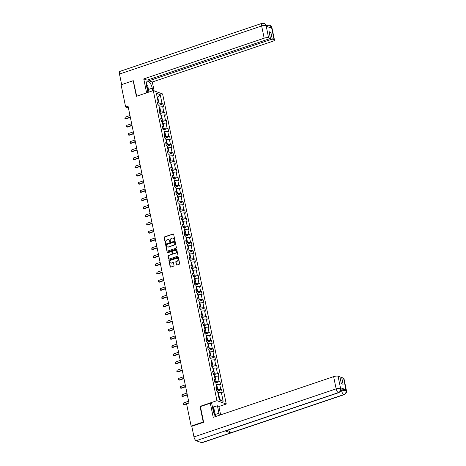 <?xml version="1.0" encoding="UTF-8"?>
<svg xmlns="http://www.w3.org/2000/svg" width="466" height="466" viewBox="0 0 466 466"><rect width="100%" height="100%" fill="white"/><g stroke="black" fill="none" stroke-linecap="round" stroke-linejoin="round"><path stroke-width="0.7" d="M174.523 240.258A0.384 0.332 -70.2 0 0 174.779 239.786L173.661 234.334A0.548 0.478 -70.2 0 0 173.078 233.979L164.539 236.868A0.548 0.478 -70.2 0 0 164.166 237.544L165.284 243.002A0.384 0.332 -70.2 0 0 165.954 242.774L165.809 242.07A1.748 1.532 -70.2 0 1 166.985 239.908L167.702 239.67A1.748 1.532 -70.2 0 1 169.554 240.8L169.7 241.505A0.384 0.332 -70.2 0 0 170.364 241.283L170.218 240.578A1.748 1.532 -70.2 0 1 171.401 238.417L172.117 238.178A1.748 1.532 -70.2 0 1 173.969 239.308L174.115 240.013A0.384 0.332 -70.2 0 0 174.523 240.258M176.305 264.665A0.548 0.478 -70.2 0 0 176.888 265.014L179.282 264.205A0.548 0.478 -70.2 0 0 179.655 263.529L178.408 257.471A0.548 0.478 -70.2 0 0 177.831 257.115L169.286 260.005A0.548 0.478 -70.2 0 0 168.913 260.68L170.16 266.738A0.548 0.478 -70.2 0 0 170.742 267.094L173.637 266.115A0.548 0.478 -70.2 0 0 174.004 265.439L173.474 262.847A0.548 0.478 -70.2 0 0 172.892 262.492L171.459 262.981A1.456 1.282 -70.2 0 1 170.894 260.232L176.515 258.327A1.456 1.282 -70.2 0 1 177.08 261.077L176.142 261.397A0.548 0.478 -70.2 0 0 175.775 262.067L176.562 264.752A0.548 0.478 -70.2 0 0 176.73 265.038M200.479 406.556L200.025 406.393L203.223 421.986L191.136 426.075L191.794 426.308M200.025 406.393L216.946 400.667L153.297 90.59L162.617 93.951L226.266 404.028L216.946 400.667M133.55 80.857L133.171 80.717L136.375 96.311L153.297 90.59M133.171 80.717L121.084 84.806L125.651 107.046L128.441 108.054M191.136 426.075L186.569 403.836L188.986 403.014L128.068 106.231L125.651 107.046M176.008 248.232A0.548 0.478 -70.2 0 0 176.375 247.557L175.129 241.499A0.548 0.478 -70.2 0 0 174.552 241.143L166.007 244.033A0.548 0.478 -70.2 0 0 165.64 244.708L166.88 250.766A0.548 0.478 -70.2 0 0 167.463 251.122L176.008 248.232M176.771 249.485L178.012 255.543A0.548 0.478 -70.2 0 1 177.645 256.218L169.1 259.108A0.548 0.478 -70.2 0 1 168.523 258.752L167.987 256.16A0.548 0.478 -70.2 0 1 168.36 255.485L171.82 254.314A0.548 0.478 -70.2 0 0 172.193 253.638L171.838 251.92A0.548 0.478 -70.2 0 0 171.261 251.564L167.649 252.788A0.384 0.332 -70.2 0 1 167.504 252.065L176.189 249.129A0.548 0.478 -70.2 0 1 176.771 249.485M221.618 389.611L220.698 389.279L219.667 384.252L220.587 384.584L219.94 381.444L219.02 381.112L217.989 376.091L218.909 376.423L218.263 373.283L217.348 372.951L216.317 367.93L217.232 368.262L216.591 365.123L215.671 364.791L214.64 359.764L215.56 360.096L214.913 356.956L213.993 356.624L212.962 351.603L213.882 351.935L213.236 348.795L212.321 348.463L211.29 343.442L212.205 343.774L211.564 340.634L210.644 340.302L209.613 335.275L210.533 335.607L209.886 332.468L208.966 332.136L207.935 327.115L208.855 327.447L208.209 324.307L207.294 323.975L206.263 318.954L207.178 319.286L206.537 316.146L205.617 315.814L204.586 310.787L205.506 311.119L204.859 307.979L203.939 307.647L202.908 302.626L203.828 302.958L203.182 299.819L202.267 299.487L201.236 294.465L202.151 294.797L201.51 291.658L200.59 291.326L199.559 286.299L200.479 286.631L199.832 283.491L198.912 283.165L197.881 278.138L198.801 278.47L198.155 275.33L197.24 274.998L196.209 269.977L197.124 270.309L196.483 267.169L195.563 266.837L194.532 261.81L195.452 262.142L194.805 259.003L193.885 258.677L192.854 253.65L193.774 253.982L193.134 250.842L192.213 250.51L191.182 245.489L192.103 245.821L191.456 242.681L190.536 242.349L189.505 237.328L190.425 237.654L189.779 234.515L188.858 234.188L187.827 229.161L188.747 229.493L188.107 226.354L187.186 226.022L186.155 221L187.076 221.333L186.429 218.193L185.509 217.861L184.478 212.84L185.398 213.166L184.752 210.026L183.831 209.7L182.8 204.673L183.72 205.005L183.08 201.865L182.159 201.533L181.128 196.512L182.049 196.844L181.402 193.705L180.482 193.373L179.451 188.351L180.371 188.678L179.725 185.544L178.81 185.212L177.779 180.185L178.694 180.517L178.053 177.377L177.132 177.045L176.101 172.024L177.022 172.356L176.375 169.216L175.455 168.884L174.424 163.863L175.344 164.189L174.698 161.055L173.783 160.723L172.752 155.696L173.667 156.028L173.026 152.889L172.105 152.557L171.074 147.536L171.995 147.868L171.348 144.728L170.428 144.396L169.397 139.375L170.317 139.707L169.671 136.567L168.756 136.235L167.725 131.208L168.64 131.54L167.999 128.4L167.078 128.068L166.047 123.047L166.968 123.379L166.321 120.24L165.401 119.908L164.37 114.886L165.29 115.219L164.644 112.079L163.729 111.747L162.698 106.72L163.613 107.052L162.972 103.912L162.052 103.58L160.228 94.685L156.395 93.305L158.224 102.2L157.304 101.868L157.951 105.007L158.871 105.339L159.902 110.366L158.982 110.034L159.622 113.174L160.543 113.506L161.574 118.527L160.654 118.195L161.3 121.335L162.22 121.667L163.251 126.688L162.331 126.356L162.978 129.496L163.898 129.828L164.929 134.855L164.009 134.523L164.649 137.662L165.57 137.994L166.601 143.015L165.68 142.683L166.327 145.823L167.247 146.155L168.278 151.176L167.358 150.844L168.005 153.984L168.919 154.316L169.95 159.343L169.036 159.011L169.676 162.151L170.597 162.477L171.628 167.504L170.707 167.172L171.354 170.311L172.274 170.643L173.305 175.665L172.385 175.333L173.032 178.472L173.946 178.804L174.977 183.831L174.063 183.499L174.703 186.639L175.624 186.965L176.655 191.992L175.734 191.66L176.381 194.8L177.301 195.132L178.332 200.153L177.412 199.821L178.059 202.96L178.973 203.293L180.004 208.314L179.09 207.987L179.73 211.127L180.651 211.453L181.682 216.48L180.761 216.148L181.408 219.288L182.328 219.62L183.359 224.641L182.439 224.309L183.086 227.449L184 227.781L185.031 232.802L184.117 232.476L184.757 235.615L185.678 235.942L186.709 240.969L185.788 240.637L186.435 243.776L187.355 244.108L188.386 249.129L187.466 248.797L188.107 251.937L189.027 252.269L190.058 257.29L189.144 256.964L189.784 260.104L190.705 260.43L191.736 265.457L190.815 265.125L191.462 268.265L192.382 268.597L193.413 273.618L192.493 273.286L193.134 276.425L194.054 276.757L195.085 281.779L194.165 281.452L194.811 284.586L195.732 284.918L196.763 289.945L195.842 289.613L196.489 292.753L197.409 293.085L198.44 298.106L197.52 297.774L198.161 300.914L199.081 301.246L200.112 306.267L199.192 305.935L199.838 309.075L200.759 309.407L201.79 314.433L200.869 314.101L201.516 317.241L202.43 317.573L203.467 322.594L202.547 322.262L203.188 325.402L204.108 325.734L205.139 330.755L204.219 330.423L204.865 333.563L205.786 333.895L206.817 338.922L205.896 338.59L206.543 341.729L207.457 342.061L208.488 347.083L207.574 346.751L208.215 349.89L209.135 350.222L210.166 355.243L209.246 354.911L209.892 358.051L210.813 358.383L211.844 363.41L210.923 363.078L211.57 366.218L212.484 366.55L213.515 371.571L212.601 371.239L213.242 374.379L214.162 374.711L215.193 379.732L214.273 379.4L214.919 382.539L215.84 382.871L216.871 387.898L215.95 387.566L216.597 390.706L217.511 391.038L219.34 399.933L223.167 401.313L221.338 392.419L222.259 392.751L221.618 389.611L217.459 391.015M216.218 384.718L216.725 384.543L217.756 389.57L216.451 390.007M217.756 389.57L220.698 389.279M216.725 384.543L219.667 384.252M216.871 387.898L216.172 388.661M214.541 376.551L215.047 376.382L216.078 381.404L214.774 381.846M216.078 381.404L219.02 381.112M215.047 376.382L217.989 376.091M215.193 379.732L214.5 380.495M212.863 368.39L213.376 368.222L214.407 373.243L213.102 373.685M214.407 373.243L217.348 372.951M213.376 368.222L216.317 367.93M213.515 371.571L212.822 372.334M211.191 360.23L211.698 360.055L212.729 365.082L211.424 365.519M212.729 365.082L215.671 364.791M211.698 360.055L214.64 359.764M211.844 363.41L211.15 364.173M209.514 352.063L210.02 351.894L211.051 356.915L209.747 357.358M211.051 356.915L213.993 356.624M210.02 351.894L212.962 351.603M210.166 355.243L209.473 356.007M207.836 343.902L208.349 343.733L209.38 348.754L208.075 349.197M209.38 348.754L212.321 348.463M208.349 343.733L211.29 343.442M208.488 347.083L207.795 347.846M206.164 335.741L206.671 335.567L207.702 340.594L206.397 341.03M207.702 340.594L210.644 340.302M206.671 335.567L209.613 335.275M206.817 338.922L206.123 339.685M204.487 327.581L204.993 327.406L206.024 332.427L204.72 332.87M206.024 332.427L208.966 332.136M204.993 327.406L207.935 327.115M205.139 330.755L204.446 331.518M202.809 319.414L203.322 319.245L204.353 324.266L203.048 324.709M204.353 324.266L207.294 323.975M203.322 319.245L206.263 318.954M203.467 322.594L202.768 323.357M201.137 311.253L201.644 311.078L202.675 316.105L201.37 316.542M202.675 316.105L205.617 315.814M201.644 311.078L204.586 310.787M201.79 314.433L201.096 315.197M199.46 303.092L199.966 302.917L200.997 307.939L199.698 308.381M200.997 307.939L203.939 307.647M199.966 302.917L202.908 302.626M200.112 306.267L199.419 307.03M197.782 294.926L198.295 294.757L199.326 299.778L198.021 300.221M199.326 299.778L202.267 299.487M198.295 294.757L201.236 294.465M198.44 298.106L197.741 298.869M196.11 286.765L196.617 286.59L197.648 291.617L196.343 292.054M197.648 291.617L200.59 291.326M196.617 286.59L199.559 286.299M196.763 289.945L196.07 290.708M194.433 278.604L194.939 278.429L195.97 283.45L194.672 283.893M195.97 283.45L198.912 283.165M194.939 278.429L197.881 278.138M195.085 281.779L194.392 282.542M192.761 270.437L193.268 270.268L194.299 275.29L192.994 275.732M194.299 275.29L197.24 274.998M193.268 270.268L196.209 269.977M193.413 273.618L192.714 274.381M191.083 262.276L191.59 262.102L192.621 267.129L191.316 267.566M192.621 267.129L195.563 266.837M191.59 262.102L194.532 261.81M191.736 265.457L191.043 266.22M189.406 254.116L189.912 253.941L190.944 258.962L189.645 259.405M190.944 258.962L193.885 258.677M189.912 253.941L192.854 253.65M190.058 257.29L189.365 258.053M187.734 245.949L188.241 245.78L189.272 250.801L187.967 251.244M189.272 250.801L192.213 250.51M188.241 245.78L191.182 245.489M188.386 249.129L187.687 249.893M186.056 237.788L186.563 237.613L187.594 242.64L186.289 243.077M187.594 242.64L190.536 242.349M186.563 237.613L189.505 237.328M186.709 240.969L186.016 241.732M184.379 229.627L184.885 229.453L185.917 234.474L184.618 234.916M185.917 234.474L188.858 234.188M184.885 229.453L187.827 229.161M185.031 232.802L184.338 233.565M182.707 221.461L183.214 221.292L184.245 226.313L182.94 226.756M184.245 226.313L187.186 226.022M183.214 221.292L186.155 221M183.359 224.641L182.66 225.404M181.029 213.3L181.536 213.125L182.567 218.152L181.262 218.589M182.567 218.152L185.509 217.861M181.536 213.125L184.478 212.84M181.682 216.48L180.989 217.243M179.352 205.139L179.859 204.964L180.895 209.985L179.591 210.428M180.895 209.985L183.831 209.7M179.859 204.964L182.8 204.673M180.004 208.314L179.311 209.077M177.68 196.972L178.187 196.803L179.218 201.825L177.913 202.267M179.218 201.825L182.159 201.533M178.187 196.803L181.128 196.512M178.332 200.153L177.633 200.916M176.002 188.812L176.509 188.637L177.54 193.664L176.235 194.101M177.54 193.664L180.482 193.373M176.509 188.637L179.451 188.351M176.655 191.992L175.962 192.755M174.325 180.651L174.837 180.476L175.868 185.497L174.564 185.94M175.868 185.497L178.81 185.212M174.837 180.476L177.779 180.185M174.977 183.831L174.284 184.588M172.653 172.484L173.16 172.315L174.191 177.336L172.886 177.779M174.191 177.336L177.132 177.045M173.16 172.315L176.101 172.024M173.305 175.665L172.612 176.428M170.975 164.323L171.482 164.149L172.513 169.175L171.208 169.618M172.513 169.175L175.455 168.884M171.482 164.149L174.424 163.863M171.628 167.504L170.935 168.267M169.298 156.162L169.81 155.988L170.841 161.015L169.537 161.452M170.841 161.015L173.783 160.723M169.81 155.988L172.752 155.696M169.95 159.343L169.257 160.1M167.626 147.996L168.133 147.827L169.164 152.848L167.859 153.291M169.164 152.848L172.105 152.557M168.133 147.827L171.074 147.536M168.278 151.176L167.585 151.939M165.948 139.835L166.455 139.66L167.486 144.687L166.187 145.13M167.486 144.687L170.428 144.396M166.455 139.66L169.397 139.375M166.601 143.015L165.908 143.778M164.271 131.674L164.783 131.499L165.814 136.526L164.51 136.963M165.814 136.526L168.756 136.235M164.783 131.499L167.725 131.208M164.929 134.855L164.23 135.612M162.599 123.507L163.106 123.339L164.137 128.36L162.832 128.802M164.137 128.36L167.078 128.068M163.106 123.339L166.047 123.047M163.251 126.688L162.558 127.451M160.921 115.347L161.428 115.178L162.459 120.199L161.16 120.642M162.459 120.199L165.401 119.908M161.428 115.178L164.37 114.886M161.574 118.527L160.881 119.29M159.25 107.186L159.756 107.011L160.787 112.038L159.483 112.475M160.787 112.038L163.729 111.747M159.756 107.011L162.698 106.72M159.902 110.366L159.203 111.124M157.205 97.243L157.712 97.068L159.11 103.871L157.805 104.314M159.11 103.871L162.052 103.58M157.129 96.858L157.712 97.068L160.228 94.685M158.224 102.2L157.531 102.963M203.223 421.986L203.601 422.12M218.927 406.509L226.266 404.028M219.212 399.298L219.795 399.508L218.397 392.71L217.89 392.879M219.795 399.508L223.167 401.313M218.397 392.71L221.338 392.419M158.813 105.322L162.972 103.912M160.485 113.483L164.644 112.079M162.162 121.643L166.321 120.24M163.84 129.81L167.999 128.4M165.512 137.971L169.671 136.567M167.189 146.132L171.348 144.728M168.867 154.298L173.026 152.889M170.539 162.459L174.698 161.055M172.216 170.62L176.375 169.216M173.894 178.787L178.053 177.377M175.565 186.948L179.725 185.544M177.243 195.108L181.402 193.705M178.921 203.275L183.08 201.865M180.592 211.436L184.752 210.026M182.27 219.597L186.429 218.193M183.948 227.763L188.107 226.354M185.619 235.924L189.779 234.515M187.297 244.085L191.456 242.681M188.975 252.252L193.134 250.842M190.646 260.412L194.805 259.003M192.324 268.573L196.483 267.169M193.996 276.74L198.155 275.33M195.673 284.901L199.832 283.491M197.351 293.062L201.51 291.658M199.023 301.228L203.182 299.819M200.7 309.389L204.859 307.979M202.378 317.55L206.537 316.146M204.05 325.717L208.209 324.307M205.727 333.877L209.886 332.468M207.405 342.038L211.564 340.634M209.077 350.205L213.236 348.795M210.754 358.366L214.913 356.956M212.432 366.526L216.591 365.123M214.104 374.693L218.263 373.283M215.781 382.854L219.94 381.444M174.453 240.275A0.384 0.332 -70.2 0 1 174.366 240.107L174.22 239.396A1.748 1.532 -70.2 0 0 173.166 238.231M168.756 239.722A1.748 1.532 -70.2 0 1 169.81 240.893L169.95 241.598A0.384 0.332 -70.2 0 0 170.043 241.767M173.486 234.043A0.548 0.478 -70.2 0 0 173.329 234.072L164.789 236.961A0.548 0.478 -70.2 0 0 164.416 237.631L165.541 243.089A0.384 0.332 -70.2 0 0 165.628 243.264M174.96 241.207A0.548 0.478 -70.2 0 0 174.802 241.237L166.257 244.126A0.548 0.478 -70.2 0 0 165.89 244.796L167.131 250.859A0.548 0.478 -70.2 0 0 167.306 251.145M174.581 242.285A0.384 0.332 -70.2 0 0 174.173 242.04L166.677 244.574A0.384 0.332 -70.2 0 0 166.42 245.046L166.572 245.792A1.748 1.532 -70.2 0 0 168.43 246.922L173.556 245.186A1.748 1.532 -70.2 0 0 174.733 243.031L174.832 242.378A0.384 0.332 -70.2 0 0 174.494 242.116M167.626 246.957A1.748 1.532 -70.2 0 0 168.68 247.015L168.43 246.922M174.832 242.378L174.989 243.124A1.748 1.532 -70.2 0 1 173.806 245.279L168.68 247.015M171.669 251.634A0.548 0.478 -70.2 0 1 172.088 252.013L172.443 253.731A0.548 0.478 -70.2 0 1 172.076 254.407L168.61 255.578A0.548 0.478 -70.2 0 0 168.238 256.253L168.774 258.846A0.548 0.478 -70.2 0 0 168.942 259.131M176.597 249.199A0.548 0.478 -70.2 0 0 176.439 249.223L167.754 252.158A0.384 0.332 -70.2 0 0 167.585 252.799M175.42 253.096A1.456 1.282 -70.2 0 0 174.855 250.353L172.874 251.023A0.548 0.478 -70.2 0 0 172.502 251.692L172.857 253.417A0.548 0.478 -70.2 0 0 173.439 253.766L175.67 253.189A1.456 1.282 -70.2 0 0 175.752 250.405M173.282 253.795A0.548 0.478 -70.2 0 0 173.69 253.859L173.439 253.766M175.67 253.189L173.69 253.859M177.418 258.385A1.456 1.282 -70.2 0 1 177.33 261.17L176.398 261.484A0.548 0.478 -70.2 0 0 176.026 262.16L176.562 264.752M170.806 263.016A1.456 1.282 -70.2 0 0 171.709 263.069L171.459 262.981M173.3 262.562A0.548 0.478 -70.2 0 0 173.142 262.585L171.709 263.069M178.239 257.185A0.548 0.478 -70.2 0 0 178.082 257.209L169.537 260.098A0.548 0.478 -70.2 0 0 169.17 260.774L170.41 266.832A0.548 0.478 -70.2 0 0 170.585 267.117M158.399 105.17L158.242 104.99A1.474 0.408 168.4 0 0 157.933 104.937M129.979 115.533L125.104 117.182L125.424 118.748L130.299 117.1M125.878 118.912L124.905 118.638L125.878 118.912L130.358 117.397M124.905 118.638L125.104 117.182M147.64 91.313A3.612 1.427 71.3 0 0 147.839 90.497A3.612 1.427 71.3 0 0 146.551 86M146.347 84.428L147.85 86.309L148.904 92.076M214.564 414.862A3.612 1.427 71.3 0 0 213.271 411.041M212.91 409.276L214.57 411.356L215.636 416.54M148.491 89.449L152.242 88.179A6.25 2.47 71.3 0 0 147.407 81.235A6.25 2.47 71.3 0 0 146.574 86.134L147.868 92.425M152.242 88.179L152.772 90.765M154.141 90.893L152.318 82.004L148.928 80.781L272.237 39.08L274.113 39.761L271.567 27.459L271.69 28.222L266.278 26.271L266.092 25.484L268.573 37.758A3.332 0.92 168.4 0 0 264.164 38.195L261.653 25.98L119.488 74.059L121.655 84.614M148.689 79.616L148.928 80.781M269.307 32.859L270.857 32.335L269.068 31.688L270.449 38.439L147.139 80.14L143.755 78.917L264.164 38.195M146.615 92.851L143.755 78.917M152.318 82.004L272.726 41.288A3.332 0.92 168.4 0 0 274.48 40.07A3.332 0.92 168.4 0 0 274.113 39.761M119.488 74.059A3.419 1.351 -108.7 0 1 119.937 71.38L262.108 23.3A3.419 1.351 -108.7 0 0 261.653 25.98A3.332 0.92 -11.6 0 1 266.069 25.543M270.449 38.439L268.573 37.758M270.857 32.335L272.237 39.08M133.311 80.769L136.701 96.2M269.499 27.436L271.544 27.517M267.001 26.533A3.419 1.351 -108.7 0 1 267.589 25.275L269.785 25.292L271.567 27.447M262.108 23.3L264.35 23.335L266.092 25.479M338.776 392.646A3.419 1.351 -108.7 0 1 338.351 392.628C340.081 391.848 340.832 390.473 340.599 388.51L340.984 388.749C340.617 389.203 342.382 390.316 338.776 392.646L225.62 430.91A3.419 1.351 -108.7 0 1 225.195 430.899L196.18 440.708A3.419 1.351 -108.7 0 1 193.972 436.933L191.788 426.285L203.636 422.278L200.415 406.579L210.323 403.23L211.774 403.748L213.3 411.181A6.25 2.47 71.3 0 0 215.583 416.557M219.212 415.334A6.25 2.47 71.3 0 0 218.968 413.226L217.441 405.793L218.886 406.317L220.639 414.851M210.323 403.23L213.224 417.355L333.633 376.639A3.332 0.92 -11.6 0 1 338.048 376.202L339.924 376.877L341.31 383.629L343.098 384.269L341.712 377.524L343.588 378.2A3.332 0.92 -11.6 0 1 343.955 378.508L346.459 390.729A3.332 0.92 168.4 0 0 346.092 390.415L343.588 378.2M212.479 407.191L217.441 405.793M346.459 390.729C346.057 391.329 347.904 392.215 344.252 394.62L202.081 442.7A3.419 1.351 -108.7 0 1 201.644 442.683L230.658 432.867A3.419 1.351 -108.7 0 1 228.666 429.879M196.18 440.708L201.644 442.683M193.972 436.933L336.143 388.854A3.419 1.351 -108.7 0 0 338.351 392.628L225.195 430.899L230.658 432.867L343.815 394.603C345.545 393.828 346.296 392.454 346.075 390.479L346.092 390.415M340.949 390.304L341.473 390.124A3.332 0.92 -11.6 0 1 345.888 389.687L340.471 387.735A3.332 0.92 -11.6 0 1 340.838 388.044L340.984 388.749M341.712 377.524L340.163 378.043M213.62 407.086L214.471 411.233M213.97 410.604L213.218 406.94M160.071 113.331L159.92 113.156A1.474 0.408 168.4 0 0 159.611 113.104M131.651 123.694L126.781 125.342L127.102 126.915L131.977 125.267M127.556 127.078L126.583 126.799L127.556 127.078L132.035 125.564M126.583 126.799L126.781 125.342M161.749 121.498L161.591 121.317A1.474 0.408 168.4 0 0 161.288 121.265M133.328 131.861L128.453 133.503L128.779 135.076L133.649 133.427M129.233 135.239L128.255 134.965L129.233 135.239L133.713 133.725M128.255 134.965L128.453 133.503M163.426 129.659L163.286 129.496A1.474 0.408 168.4 0 0 162.96 129.426M135 140.021L130.131 141.67L130.451 143.237L135.326 141.588M130.905 143.4L129.932 143.126L130.905 143.4L135.385 141.885M129.932 143.126L130.131 141.67M165.098 137.82L164.947 137.645A1.474 0.408 168.4 0 0 164.638 137.592M136.678 148.182L131.808 149.831L132.128 151.403L136.998 149.755M132.583 151.566L131.61 151.287L132.583 151.566L137.062 150.052M131.61 151.287L131.808 149.831M166.776 145.986L166.618 145.806A1.474 0.408 168.4 0 0 166.315 145.753M138.355 156.349L133.48 157.991L133.806 159.564L138.676 157.916M134.255 159.727L133.282 159.454L134.255 159.727L138.74 158.213M133.282 159.454L133.48 157.991M168.453 154.147L168.296 153.966A1.474 0.408 168.4 0 0 167.987 153.914M140.027 164.51L135.157 166.158L135.478 167.725L140.353 166.077M135.932 167.888L134.959 167.614L135.932 167.888L140.412 166.374M134.959 167.614L135.157 166.158M170.125 162.308L169.985 162.151A1.474 0.408 168.4 0 0 169.665 162.081M141.705 172.67L136.835 174.319L137.155 175.892L142.025 174.243M137.61 176.055L136.637 175.775L137.61 176.055L142.089 174.54M136.637 175.775L136.835 174.319M171.803 170.474L171.645 170.294A1.474 0.408 168.4 0 0 171.342 170.241M143.382 180.837L138.507 182.48L138.833 184.053L143.703 182.404M139.282 184.216L138.309 183.942L139.282 184.216L143.767 182.701M138.309 183.942L138.507 182.48M173.48 178.635L173.323 178.455A1.474 0.408 168.4 0 0 173.014 178.402M145.054 188.998L140.184 190.646L140.505 192.213L145.38 190.565M140.959 192.376L139.986 192.103L140.959 192.376L145.439 190.862M139.986 192.103L140.184 190.646M175.152 186.796L175.012 186.639A1.474 0.408 168.4 0 0 174.692 186.569M146.732 197.159L141.862 198.807L142.182 200.38L147.052 198.732M142.637 200.543L141.664 200.264L142.637 200.543L147.116 199.029M141.664 200.264L141.862 198.807M176.83 194.963L176.672 194.782A1.474 0.408 168.4 0 0 176.364 194.73M148.409 205.32L143.534 206.968L143.86 208.541L148.73 206.892M144.309 208.704L143.336 208.43L144.309 208.704L148.788 207.189M143.336 208.43L143.534 206.968M178.507 203.124L178.35 202.943A1.474 0.408 168.4 0 0 178.041 202.891M150.081 213.486L145.211 215.135L145.532 216.702L150.407 215.053M145.986 216.865L145.013 216.591L145.986 216.865L150.466 215.35M145.013 216.591L145.211 215.135M180.179 211.284L180.022 211.11A1.474 0.408 168.4 0 0 179.719 211.057M151.759 221.647L146.889 223.296L147.209 224.862L152.079 223.22M147.664 225.031L146.691 224.752L147.664 225.031L152.143 223.511M146.691 224.752L146.889 223.296M181.857 219.451L181.717 219.288A1.474 0.408 168.4 0 0 181.391 219.218M153.436 229.808L148.561 231.456L148.887 233.029L153.757 231.381M149.336 233.192L148.363 232.918L149.336 233.192L153.815 231.678M148.363 232.918L148.561 231.456M183.528 227.612L183.377 227.431A1.474 0.408 168.4 0 0 183.068 227.379M155.108 237.975L150.238 239.623L150.559 241.19L155.434 239.541M151.013 241.353L150.04 241.079L151.013 241.353L155.493 239.839M150.04 241.079L150.238 239.623M185.206 235.773L185.049 235.598A1.474 0.408 168.4 0 0 184.746 235.54M156.786 246.135L151.916 247.784L152.236 249.351L157.106 247.708M152.691 249.52L151.718 249.24L152.691 249.52L157.17 247.999M151.718 249.24L151.916 247.784M186.883 243.939L186.726 243.759A1.474 0.408 168.4 0 0 186.417 243.706M158.463 254.296L153.588 255.945L153.908 257.517L158.784 255.869M154.363 257.681L153.39 257.407L154.363 257.681L158.842 256.166M153.39 257.407L153.588 255.945M188.555 252.1L188.415 251.937A1.474 0.408 168.4 0 0 188.095 251.867M160.135 262.463L155.265 264.111L155.586 265.678L160.461 264.03M156.04 265.841L155.067 265.568L156.04 265.841L160.52 264.327M155.067 265.568L155.265 264.111M190.233 260.261L190.076 260.086A1.474 0.408 168.4 0 0 189.773 260.028M161.813 270.624L156.937 272.272L157.263 273.839L162.133 272.196M157.718 274.008L156.739 273.728L157.718 274.008L162.197 272.488M156.739 273.728L156.937 272.272M191.91 268.428L191.753 268.247A1.474 0.408 168.4 0 0 191.444 268.195M163.49 278.785L158.615 280.433L158.935 282.006L163.811 280.357M159.389 282.169L158.417 281.895L159.389 282.169L163.869 280.654M158.417 281.895L158.615 280.433M193.582 276.588L193.431 276.408A1.474 0.408 168.4 0 0 193.122 276.355M165.162 286.951L160.292 288.6L160.613 290.167L165.488 288.518M161.067 290.33L160.094 290.056L161.067 290.33L165.547 288.815M160.094 290.056L160.292 288.6M195.26 284.749L195.12 284.592A1.474 0.408 168.4 0 0 194.8 284.516M166.84 295.112L161.964 296.76L162.29 298.327L167.16 296.685M162.745 298.496L161.766 298.217L162.745 298.496L167.224 296.976M161.766 298.217L161.964 296.76M196.937 292.916L196.78 292.735A1.474 0.408 168.4 0 0 196.471 292.683M168.517 303.273L163.642 304.921L163.962 306.494L168.838 304.846M164.416 306.657L163.444 306.383L164.416 306.657L168.896 305.143M163.444 306.383L163.642 304.921M198.609 301.077L198.458 300.896A1.474 0.408 168.4 0 0 198.149 300.844M170.189 311.439L165.319 313.088L165.64 314.655L170.509 313.006M166.094 314.818L165.121 314.544L166.094 314.818L170.573 313.303M165.121 314.544L165.319 313.088M200.287 309.238L200.13 309.063A1.474 0.408 168.4 0 0 199.827 309.005M171.867 319.6L166.991 321.249L167.317 322.816L172.187 321.173M167.772 322.985L166.793 322.705L167.772 322.985L172.251 321.464M166.793 322.705L166.991 321.249M201.964 317.404L201.807 317.224A1.474 0.408 168.4 0 0 201.498 317.171M173.538 327.761L168.669 329.41L168.989 330.982L173.865 329.334M169.443 331.145L168.471 330.872L169.443 331.145L173.923 329.631M168.471 330.872L168.669 329.41M203.636 325.565L203.485 325.385A1.474 0.408 168.4 0 0 203.176 325.332M175.216 335.928L170.346 337.576L170.667 339.143L175.536 337.495M171.121 339.306L170.148 339.032L171.121 339.306L175.6 337.792M170.148 339.032L170.346 337.576M205.314 333.726L205.156 333.545A1.474 0.408 168.4 0 0 204.854 333.493M176.894 344.089L172.018 345.737L172.344 347.304L177.214 345.661M172.793 347.467L171.82 347.193L172.793 347.467L177.278 345.953M171.82 347.193L172.018 345.737M206.991 341.893L206.852 341.729A1.474 0.408 168.4 0 0 206.525 341.66M178.565 352.249L173.696 353.898L174.016 355.471L178.892 353.822M174.47 355.634L173.498 355.36L174.47 355.634L178.95 354.119M173.498 355.36L173.696 353.898M208.663 350.053L208.512 349.873A1.474 0.408 168.4 0 0 208.203 349.82M180.243 360.416L175.373 362.065L175.694 363.631L180.563 361.983M176.148 363.795L175.175 363.521L176.148 363.795L180.627 362.28M175.175 363.521L175.373 362.065M210.341 358.214L210.183 358.034A1.474 0.408 168.4 0 0 209.875 357.981M181.921 368.577L177.045 370.225L177.371 371.792L182.241 370.15M177.82 371.955L176.847 371.682L177.82 371.955L182.299 370.441M176.847 371.682L177.045 370.225M212.018 366.381L211.861 366.2A1.474 0.408 168.4 0 0 211.552 366.148M183.592 376.738L178.723 378.386L179.043 379.959L183.919 378.31M179.497 380.122L178.525 379.848L179.497 380.122L183.977 378.608M178.525 379.848L178.723 378.386M213.69 374.542L213.55 374.379A1.474 0.408 168.4 0 0 213.23 374.309M185.27 384.904L180.4 386.553L180.721 388.12L185.59 386.471M181.175 388.283L180.202 388.009L181.175 388.283L185.654 386.768M180.202 388.009L180.4 386.553M215.368 382.702L215.21 382.522A1.474 0.408 168.4 0 0 214.902 382.47M186.948 393.065L182.072 394.714L182.398 396.281L187.268 394.638M182.847 396.444L181.874 396.17L182.847 396.444L187.326 394.929M181.874 396.17L182.072 394.714M217.04 390.869L216.888 390.689A1.474 0.408 168.4 0 0 216.579 390.636M188.619 401.226L183.75 402.874L184.07 404.447L188.946 402.799M184.524 404.61L183.552 404.337L184.524 404.61L186.586 403.911M183.552 404.337L183.75 402.874M269.785 25.292C271.154 26.009 271.888 26.865 271.969 27.849A3.332 0.92 168.4 0 0 271.608 27.541M264.35 23.335L266.133 25.566M345.888 389.687L346.075 390.479M338.048 376.202L340.599 388.504M340.617 388.44L340.471 387.735M340.553 388.417A3.332 0.92 -11.6 0 0 336.143 388.854L333.633 376.639M340.582 391.184L341.619 390.828L341.473 390.124M215.216 414.495L218.968 413.226M344.252 394.62A3.419 1.351 -108.7 0 1 343.815 394.603A3.419 1.351 -108.7 0 1 341.619 390.828L346.034 390.392M266.441 25.665L267.589 25.275M274.48 40.07L271.969 27.849M266.494 25.875L266.599 26.387"/></g></svg>
